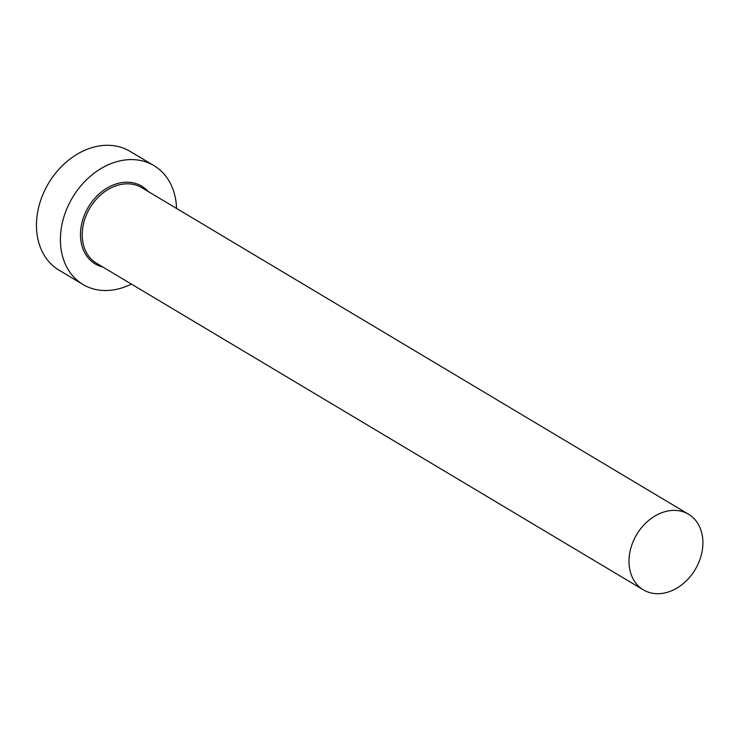 <?xml version="1.0" encoding="UTF-8"?>
<svg xmlns="http://www.w3.org/2000/svg" width="739" height="739" viewBox="0 0 739 739"><rect width="100%" height="100%" fill="white"/><g stroke="black" fill="none" stroke-linecap="round" stroke-linejoin="round"><path stroke-width="1.11" d="M698.715 562.619A44.044 34.086 120.8 0 0 688.536 514.233A44.044 34.086 120.8 0 0 633.175 541.465A44.044 34.086 120.8 0 0 643.364 589.861A44.044 34.086 120.8 0 0 698.715 562.619M176.538 208.435A69.217 53.559 120.8 0 0 153.971 165.638A69.217 53.559 120.8 0 0 66.981 208.444A69.217 53.559 120.8 0 0 82.99 284.487A69.217 53.559 120.8 0 0 131.366 284.062M153.971 165.638L130.018 151.338A69.217 53.559 120.8 0 0 43.038 194.145A69.217 53.559 120.8 0 0 59.037 270.188L82.99 284.487M102.943 267.084A45.301 35.056 -59.2 0 1 84.773 214.19A45.301 35.056 -59.2 0 1 148.114 191.456M688.536 514.233L141.749 187.66A44.044 34.086 120.8 0 0 86.398 214.901A44.044 34.086 120.8 0 0 96.578 263.287L643.364 589.861"/></g></svg>
